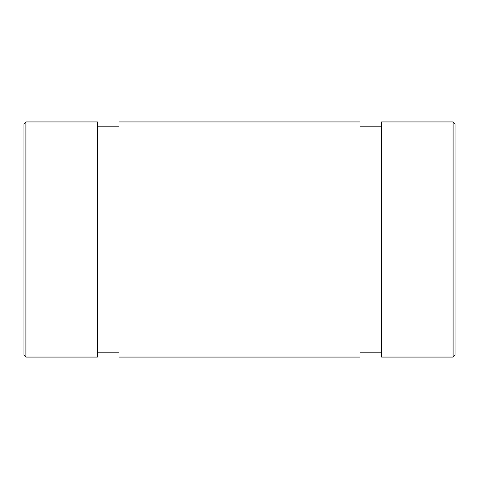 <?xml version="1.0" encoding="UTF-8"?>
<svg xmlns="http://www.w3.org/2000/svg" width="479" height="479" viewBox="0 0 479 479"><rect width="100%" height="100%" fill="white"/><g stroke="black" fill="none" stroke-linecap="round" stroke-linejoin="round"><path stroke-width="0.72" d="M118.99 121.929L118.99 357.071L360.01 357.071L360.01 121.929L118.99 121.929M23.95 123.887L23.95 355.113L25.908 357.071L25.908 121.929L23.95 123.887M25.908 121.929L97.435 121.929L97.435 357.071L25.908 357.071M381.565 121.929L381.565 357.071L453.092 357.071L453.092 121.929L381.565 121.929M453.092 121.929L455.05 123.887L455.05 355.113L453.092 357.071M97.435 352.173L118.99 352.173M97.435 126.827L118.99 126.827M381.565 126.827L360.01 126.827M381.565 352.173L360.01 352.173"/></g></svg>

